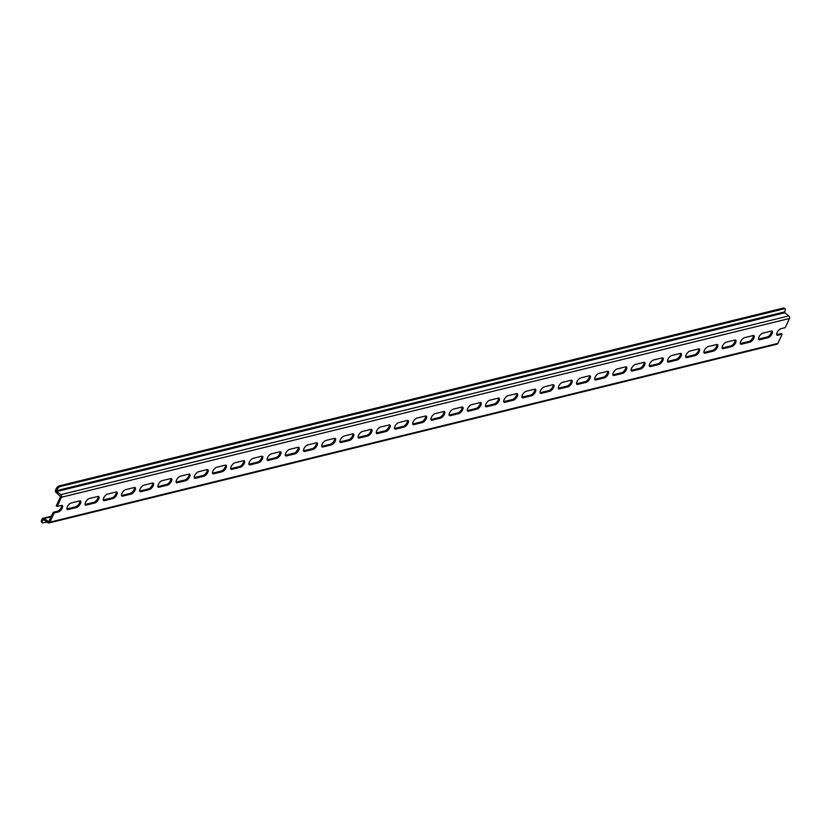 <?xml version="1.0" encoding="UTF-8"?>
<svg xmlns="http://www.w3.org/2000/svg" width="831" height="831" viewBox="0 0 831 831"><rect width="100%" height="100%" fill="white"/><g stroke="black" fill="none" stroke-linecap="round" stroke-linejoin="round"><path stroke-width="1.25" d="M61.733 505.352A3.968 1.672 -52.7 0 1 61.307 507.409A3.968 1.672 -52.7 0 1 57.495 511.242L53.236 512.291L54.15 512.976L49.881 522.159A1.891 1.517 76.2 0 1 47.803 522.678L43.711 519.562L42.547 520.725A3.199 1.35 127.3 0 0 42.464 522.824A3.199 1.35 127.3 0 0 43.181 522.907L46.9 521.993M56.955 489.688L56.051 488.992A3.199 1.35 -52.7 0 1 59.126 485.906L60.029 486.602A3.199 1.35 127.3 0 0 56.955 489.688L56.705 491.547L60.798 494.663A1.891 1.517 76.2 0 1 61.442 497.26L57.183 506.443L61.442 505.393A3.968 1.672 -52.7 0 1 62.325 505.508A3.968 1.672 -52.7 0 1 62.211 508.105A3.968 1.672 -52.7 0 1 58.409 511.938L54.15 512.976M79.932 500.885A3.968 1.672 -52.7 0 1 79.506 502.942A3.968 1.672 -52.7 0 1 75.694 506.775L67.176 508.863A3.968 1.672 -52.7 0 1 66.885 508.904M80.42 503.638A3.968 1.672 -52.7 0 1 76.608 507.461L68.09 509.559A3.968 1.672 -52.7 0 1 67.197 509.445A3.968 1.672 -52.7 0 1 67.737 506.058A3.968 1.672 -52.7 0 1 71.123 503.015L79.641 500.927A3.968 1.672 -52.7 0 1 80.524 501.041A3.968 1.672 -52.7 0 1 80.42 503.638M98.131 496.408A3.968 1.672 -52.7 0 1 97.705 498.475A3.968 1.672 -52.7 0 1 93.893 502.298L85.375 504.396A3.968 1.672 -52.7 0 1 85.084 504.438M98.619 499.161A3.968 1.672 -52.7 0 1 94.807 502.994L86.289 505.082A3.968 1.672 -52.7 0 1 85.396 504.978A3.968 1.672 -52.7 0 1 85.936 501.581A3.968 1.672 -52.7 0 1 89.322 498.548L97.84 496.46A3.968 1.672 -52.7 0 1 98.733 496.574A3.968 1.672 -52.7 0 1 98.619 499.161M116.33 491.942A3.968 1.672 -52.7 0 1 115.904 493.998A3.968 1.672 -52.7 0 1 112.102 497.831L103.584 499.919A3.968 1.672 -52.7 0 1 103.293 499.971M116.818 494.694A3.968 1.672 -52.7 0 1 113.006 498.527L104.488 500.615A3.968 1.672 -52.7 0 1 103.595 500.511A3.968 1.672 -52.7 0 1 104.135 497.115A3.968 1.672 -52.7 0 1 107.521 494.081L116.039 491.994A3.968 1.672 -52.7 0 1 116.932 492.097A3.968 1.672 -52.7 0 1 116.818 494.694M134.529 487.475A3.968 1.672 -52.7 0 1 134.103 489.532A3.968 1.672 -52.7 0 1 130.301 493.365L121.783 495.453A3.968 1.672 -52.7 0 1 121.492 495.505M135.017 490.228A3.968 1.672 -52.7 0 1 131.205 494.061L122.687 496.149A3.968 1.672 -52.7 0 1 121.804 496.034A3.968 1.672 -52.7 0 1 122.344 492.648A3.968 1.672 -52.7 0 1 125.72 489.615L134.238 487.517A3.968 1.672 -52.7 0 1 135.131 487.631A3.968 1.672 -52.7 0 1 135.017 490.228M152.727 483.008A3.968 1.672 -52.7 0 1 152.312 485.065A3.968 1.672 -52.7 0 1 148.5 488.898L139.982 490.986A3.968 1.672 -52.7 0 1 139.691 491.028M153.216 485.751A3.968 1.672 -52.7 0 1 149.403 489.584L140.886 491.682A3.968 1.672 -52.7 0 1 140.003 491.568A3.968 1.672 -52.7 0 1 140.543 488.181A3.968 1.672 -52.7 0 1 143.919 485.138L152.437 483.05A3.968 1.672 -52.7 0 1 153.33 483.164A3.968 1.672 -52.7 0 1 153.216 485.751M170.926 478.531A3.968 1.672 -52.7 0 1 170.511 480.598A3.968 1.672 -52.7 0 1 166.699 484.421L158.181 486.519A3.968 1.672 -52.7 0 1 157.89 486.561M171.415 481.284A3.968 1.672 -52.7 0 1 167.602 485.117L159.085 487.205A3.968 1.672 -52.7 0 1 158.202 487.101A3.968 1.672 -52.7 0 1 158.742 483.704A3.968 1.672 -52.7 0 1 162.118 480.671L170.635 478.583A3.968 1.672 -52.7 0 1 171.529 478.687A3.968 1.672 -52.7 0 1 171.415 481.284M189.136 474.065A3.968 1.672 -52.7 0 1 188.71 476.121A3.968 1.672 -52.7 0 1 184.898 479.954L176.38 482.042A3.968 1.672 -52.7 0 1 176.089 482.094M189.613 476.817A3.968 1.672 -52.7 0 1 185.812 480.65L177.294 482.738A3.968 1.672 -52.7 0 1 176.401 482.634A3.968 1.672 -52.7 0 1 176.941 479.238A3.968 1.672 -52.7 0 1 180.327 476.205L188.845 474.117A3.968 1.672 -52.7 0 1 189.728 474.221A3.968 1.672 -52.7 0 1 189.613 476.817M207.335 469.598A3.968 1.672 -52.7 0 1 206.909 471.655A3.968 1.672 -52.7 0 1 203.096 475.488L194.579 477.576A3.968 1.672 -52.7 0 1 194.288 477.628M207.812 472.351A3.968 1.672 -52.7 0 1 204.011 476.184L195.493 478.272A3.968 1.672 -52.7 0 1 194.599 478.157A3.968 1.672 -52.7 0 1 195.14 474.771A3.968 1.672 -52.7 0 1 198.526 471.738L207.044 469.64A3.968 1.672 -52.7 0 1 207.927 469.754A3.968 1.672 -52.7 0 1 207.812 472.351M225.533 465.131A3.968 1.672 -52.7 0 1 225.108 467.188A3.968 1.672 -52.7 0 1 221.295 471.021L212.778 473.109A3.968 1.672 -52.7 0 1 212.487 473.151M226.022 467.874A3.968 1.672 -52.7 0 1 222.209 471.707L213.692 473.805A3.968 1.672 -52.7 0 1 212.798 473.691A3.968 1.672 -52.7 0 1 213.338 470.304A3.968 1.672 -52.7 0 1 216.725 467.261L225.243 465.173A3.968 1.672 -52.7 0 1 226.125 465.287A3.968 1.672 -52.7 0 1 226.022 467.874M243.732 460.654A3.968 1.672 -52.7 0 1 243.306 462.722A3.968 1.672 -52.7 0 1 239.494 466.544L230.976 468.642A3.968 1.672 -52.7 0 1 230.686 468.684M244.221 463.407A3.968 1.672 -52.7 0 1 240.408 467.24L231.891 469.328A3.968 1.672 -52.7 0 1 230.997 469.224A3.968 1.672 -52.7 0 1 231.537 465.827A3.968 1.672 -52.7 0 1 234.924 462.794L243.441 460.706A3.968 1.672 -52.7 0 1 244.335 460.81A3.968 1.672 -52.7 0 1 244.221 463.407M261.931 456.188A3.968 1.672 -52.7 0 1 261.505 458.245A3.968 1.672 -52.7 0 1 257.703 462.078L249.186 464.165A3.968 1.672 -52.7 0 1 248.895 464.217M262.419 458.941A3.968 1.672 -52.7 0 1 258.607 462.774L250.089 464.861A3.968 1.672 -52.7 0 1 249.196 464.758A3.968 1.672 -52.7 0 1 249.736 461.361A3.968 1.672 -52.7 0 1 253.123 458.328L261.64 456.24A3.968 1.672 -52.7 0 1 262.534 456.344A3.968 1.672 -52.7 0 1 262.419 458.941M280.13 451.721A3.968 1.672 -52.7 0 1 279.704 453.778A3.968 1.672 -52.7 0 1 275.902 457.611L267.385 459.699A3.968 1.672 -52.7 0 1 267.094 459.751M280.618 454.474A3.968 1.672 -52.7 0 1 276.806 458.307L268.288 460.395A3.968 1.672 -52.7 0 1 267.405 460.281A3.968 1.672 -52.7 0 1 267.946 456.894A3.968 1.672 -52.7 0 1 271.322 453.861L279.839 451.763A3.968 1.672 -52.7 0 1 280.733 451.877A3.968 1.672 -52.7 0 1 280.618 454.474M298.329 447.255A3.968 1.672 -52.7 0 1 297.914 449.311A3.968 1.672 -52.7 0 1 294.101 453.144L285.584 455.232A3.968 1.672 -52.7 0 1 285.293 455.274M298.817 449.997A3.968 1.672 -52.7 0 1 295.005 453.83L286.487 455.928A3.968 1.672 -52.7 0 1 285.604 455.814A3.968 1.672 -52.7 0 1 286.144 452.428A3.968 1.672 -52.7 0 1 289.52 449.384L298.038 447.296A3.968 1.672 -52.7 0 1 298.931 447.41A3.968 1.672 -52.7 0 1 298.817 449.997M316.528 442.778A3.968 1.672 -52.7 0 1 316.112 444.845A3.968 1.672 -52.7 0 1 312.3 448.667L303.782 450.766A3.968 1.672 -52.7 0 1 303.492 450.807M317.016 445.53A3.968 1.672 -52.7 0 1 313.204 449.363L304.686 451.451A3.968 1.672 -52.7 0 1 303.803 451.347A3.968 1.672 -52.7 0 1 304.343 447.951A3.968 1.672 -52.7 0 1 307.719 444.917L316.237 442.83A3.968 1.672 -52.7 0 1 317.13 442.933A3.968 1.672 -52.7 0 1 317.016 445.53M334.737 438.311A3.968 1.672 -52.7 0 1 334.311 440.368A3.968 1.672 -52.7 0 1 330.499 444.201L321.981 446.289A3.968 1.672 -52.7 0 1 321.69 446.34M335.215 441.064A3.968 1.672 -52.7 0 1 331.413 444.897L322.895 446.985A3.968 1.672 -52.7 0 1 322.002 446.87A3.968 1.672 -52.7 0 1 322.542 443.484A3.968 1.672 -52.7 0 1 325.929 440.451L334.446 438.363A3.968 1.672 -52.7 0 1 335.329 438.467A3.968 1.672 -52.7 0 1 335.215 441.064M352.936 433.844A3.968 1.672 -52.7 0 1 352.51 435.901A3.968 1.672 -52.7 0 1 348.698 439.734L340.18 441.822A3.968 1.672 -52.7 0 1 339.889 441.874M353.414 436.597A3.968 1.672 -52.7 0 1 349.612 440.43L341.094 442.518A3.968 1.672 -52.7 0 1 340.201 442.404A3.968 1.672 -52.7 0 1 340.741 439.017A3.968 1.672 -52.7 0 1 344.127 435.984L352.645 433.886A3.968 1.672 -52.7 0 1 353.528 434A3.968 1.672 -52.7 0 1 353.414 436.597M371.135 429.378A3.968 1.672 -52.7 0 1 370.709 431.434A3.968 1.672 -52.7 0 1 366.897 435.267L358.379 437.355A3.968 1.672 -52.7 0 1 358.088 437.397M371.623 432.12A3.968 1.672 -52.7 0 1 367.811 435.953L359.293 438.051A3.968 1.672 -52.7 0 1 358.4 437.937A3.968 1.672 -52.7 0 1 358.94 434.551A3.968 1.672 -52.7 0 1 362.326 431.507L370.844 429.419A3.968 1.672 -52.7 0 1 371.727 429.534A3.968 1.672 -52.7 0 1 371.623 432.12M389.334 424.901A3.968 1.672 -52.7 0 1 388.908 426.957A3.968 1.672 -52.7 0 1 385.096 430.79L376.578 432.889A3.968 1.672 -52.7 0 1 376.287 432.93M389.822 427.653A3.968 1.672 -52.7 0 1 386.01 431.486L377.492 433.574A3.968 1.672 -52.7 0 1 376.599 433.47A3.968 1.672 -52.7 0 1 377.139 430.074A3.968 1.672 -52.7 0 1 380.525 427.041L389.043 424.953A3.968 1.672 -52.7 0 1 389.936 425.057A3.968 1.672 -52.7 0 1 389.822 427.653M407.533 420.434A3.968 1.672 -52.7 0 1 407.107 422.491A3.968 1.672 -52.7 0 1 403.295 426.324L394.787 428.412A3.968 1.672 -52.7 0 1 394.496 428.464M408.021 423.187A3.968 1.672 -52.7 0 1 404.209 427.02L395.691 429.108A3.968 1.672 -52.7 0 1 394.798 428.993A3.968 1.672 -52.7 0 1 395.338 425.607A3.968 1.672 -52.7 0 1 398.724 422.574L407.242 420.486A3.968 1.672 -52.7 0 1 408.135 420.59A3.968 1.672 -52.7 0 1 408.021 423.187M425.732 415.967A3.968 1.672 -52.7 0 1 425.306 418.024A3.968 1.672 -52.7 0 1 421.504 421.857L412.986 423.945A3.968 1.672 -52.7 0 1 412.695 423.997M426.22 418.72A3.968 1.672 -52.7 0 1 422.408 422.543L413.89 424.641A3.968 1.672 -52.7 0 1 413.007 424.527A3.968 1.672 -52.7 0 1 413.547 421.14A3.968 1.672 -52.7 0 1 416.923 418.107L425.441 416.009A3.968 1.672 -52.7 0 1 426.334 416.123A3.968 1.672 -52.7 0 1 426.22 418.72M443.931 411.501A3.968 1.672 -52.7 0 1 443.515 413.558A3.968 1.672 -52.7 0 1 439.703 417.391L431.185 419.478A3.968 1.672 -52.7 0 1 430.894 419.52M444.419 414.243A3.968 1.672 -52.7 0 1 440.607 418.076L432.089 420.174A3.968 1.672 -52.7 0 1 431.206 420.06A3.968 1.672 -52.7 0 1 431.746 416.674A3.968 1.672 -52.7 0 1 435.122 413.63L443.64 411.542A3.968 1.672 -52.7 0 1 444.533 411.657A3.968 1.672 -52.7 0 1 444.419 414.243M462.129 407.024A3.968 1.672 -52.7 0 1 461.714 409.081A3.968 1.672 -52.7 0 1 457.902 412.914L449.384 415.012A3.968 1.672 -52.7 0 1 449.093 415.053M462.618 409.776A3.968 1.672 -52.7 0 1 458.805 413.609L450.288 415.697A3.968 1.672 -52.7 0 1 449.405 415.593A3.968 1.672 -52.7 0 1 449.945 412.197A3.968 1.672 -52.7 0 1 453.321 409.164L461.839 407.076A3.968 1.672 -52.7 0 1 462.732 407.18A3.968 1.672 -52.7 0 1 462.618 409.776M480.339 402.557A3.968 1.672 -52.7 0 1 479.913 404.614A3.968 1.672 -52.7 0 1 476.101 408.447L467.583 410.535A3.968 1.672 -52.7 0 1 467.292 410.587M480.817 405.31A3.968 1.672 -52.7 0 1 477.015 409.143L468.497 411.231A3.968 1.672 -52.7 0 1 467.604 411.116A3.968 1.672 -52.7 0 1 468.144 407.73A3.968 1.672 -52.7 0 1 471.53 404.697L480.048 402.609A3.968 1.672 -52.7 0 1 480.931 402.713A3.968 1.672 -52.7 0 1 480.817 405.31M498.538 398.091A3.968 1.672 -52.7 0 1 498.112 400.147A3.968 1.672 -52.7 0 1 494.3 403.98L485.782 406.068A3.968 1.672 -52.7 0 1 485.491 406.12M499.016 400.843A3.968 1.672 -52.7 0 1 495.214 404.666L486.696 406.764A3.968 1.672 -52.7 0 1 485.803 406.65A3.968 1.672 -52.7 0 1 486.343 403.264A3.968 1.672 -52.7 0 1 489.729 400.23L498.247 398.132A3.968 1.672 -52.7 0 1 499.13 398.246A3.968 1.672 -52.7 0 1 499.016 400.843M516.737 393.624A3.968 1.672 -52.7 0 1 516.311 395.681A3.968 1.672 -52.7 0 1 512.498 399.514L503.981 401.602A3.968 1.672 -52.7 0 1 503.69 401.643M517.225 396.366A3.968 1.672 -52.7 0 1 513.413 400.199L504.895 402.297A3.968 1.672 -52.7 0 1 504.002 402.183A3.968 1.672 -52.7 0 1 504.542 398.797A3.968 1.672 -52.7 0 1 507.928 395.753L516.446 393.665A3.968 1.672 -52.7 0 1 517.329 393.78A3.968 1.672 -52.7 0 1 517.225 396.366M534.935 389.147A3.968 1.672 -52.7 0 1 534.51 391.204A3.968 1.672 -52.7 0 1 530.697 395.037L522.18 397.135A3.968 1.672 -52.7 0 1 521.889 397.176M535.424 391.9A3.968 1.672 -52.7 0 1 531.611 395.733L523.094 397.82A3.968 1.672 -52.7 0 1 522.2 397.717A3.968 1.672 -52.7 0 1 522.741 394.32A3.968 1.672 -52.7 0 1 526.127 391.287L534.645 389.199A3.968 1.672 -52.7 0 1 535.538 389.303A3.968 1.672 -52.7 0 1 535.424 391.9M553.134 384.68A3.968 1.672 -52.7 0 1 552.708 386.737A3.968 1.672 -52.7 0 1 548.896 390.57L540.379 392.658A3.968 1.672 -52.7 0 1 540.098 392.71M553.623 387.433A3.968 1.672 -52.7 0 1 549.81 391.266L541.293 393.354A3.968 1.672 -52.7 0 1 540.399 393.24A3.968 1.672 -52.7 0 1 540.939 389.853A3.968 1.672 -52.7 0 1 544.326 386.82L552.844 384.722A3.968 1.672 -52.7 0 1 553.737 384.836A3.968 1.672 -52.7 0 1 553.623 387.433M571.333 380.214A3.968 1.672 -52.7 0 1 570.907 382.27A3.968 1.672 -52.7 0 1 567.106 386.103L558.588 388.191A3.968 1.672 -52.7 0 1 558.297 388.243M571.821 382.966A3.968 1.672 -52.7 0 1 568.009 386.789L559.492 388.887A3.968 1.672 -52.7 0 1 558.609 388.773A3.968 1.672 -52.7 0 1 559.149 385.387A3.968 1.672 -52.7 0 1 562.525 382.353L571.042 380.255A3.968 1.672 -52.7 0 1 571.936 380.369A3.968 1.672 -52.7 0 1 571.821 382.966M589.532 375.747A3.968 1.672 -52.7 0 1 589.117 377.804A3.968 1.672 -52.7 0 1 585.304 381.637L576.787 383.725A3.968 1.672 -52.7 0 1 576.496 383.766M590.02 378.489A3.968 1.672 -52.7 0 1 586.208 382.322L577.69 384.421A3.968 1.672 -52.7 0 1 576.807 384.306A3.968 1.672 -52.7 0 1 577.348 380.92A3.968 1.672 -52.7 0 1 580.724 377.876L589.241 375.789A3.968 1.672 -52.7 0 1 590.135 375.903A3.968 1.672 -52.7 0 1 590.02 378.489M607.731 371.27A3.968 1.672 -52.7 0 1 607.316 373.327A3.968 1.672 -52.7 0 1 603.503 377.16L594.986 379.258A3.968 1.672 -52.7 0 1 594.695 379.3M608.219 374.023A3.968 1.672 -52.7 0 1 604.407 377.856L595.889 379.944A3.968 1.672 -52.7 0 1 595.006 379.84A3.968 1.672 -52.7 0 1 595.547 376.443A3.968 1.672 -52.7 0 1 598.922 373.41L607.44 371.322A3.968 1.672 -52.7 0 1 608.334 371.426A3.968 1.672 -52.7 0 1 608.219 374.023M625.93 366.803A3.968 1.672 -52.7 0 1 625.514 368.86A3.968 1.672 -52.7 0 1 621.702 372.693L613.185 374.781A3.968 1.672 -52.7 0 1 612.894 374.833M626.418 369.556A3.968 1.672 -52.7 0 1 622.616 373.389L614.099 375.477A3.968 1.672 -52.7 0 1 613.205 375.363A3.968 1.672 -52.7 0 1 613.745 371.976A3.968 1.672 -52.7 0 1 617.132 368.943L625.65 366.845A3.968 1.672 -52.7 0 1 626.532 366.959A3.968 1.672 -52.7 0 1 626.418 369.556M644.139 362.337A3.968 1.672 -52.7 0 1 643.713 364.394A3.968 1.672 -52.7 0 1 639.901 368.226L631.383 370.314A3.968 1.672 -52.7 0 1 631.093 370.366M644.617 365.089A3.968 1.672 -52.7 0 1 640.815 368.912L632.298 371.01A3.968 1.672 -52.7 0 1 631.404 370.896A3.968 1.672 -52.7 0 1 631.944 367.51A3.968 1.672 -52.7 0 1 635.331 364.477L643.848 362.378A3.968 1.672 -52.7 0 1 644.731 362.493A3.968 1.672 -52.7 0 1 644.617 365.089M662.338 357.87A3.968 1.672 -52.7 0 1 661.912 359.927A3.968 1.672 -52.7 0 1 658.1 363.749L649.582 365.848A3.968 1.672 -52.7 0 1 649.291 365.889M662.826 360.612A3.968 1.672 -52.7 0 1 659.014 364.445L650.496 366.544A3.968 1.672 -52.7 0 1 649.603 366.429A3.968 1.672 -52.7 0 1 650.143 363.043A3.968 1.672 -52.7 0 1 653.53 360L662.047 357.912A3.968 1.672 -52.7 0 1 662.93 358.026A3.968 1.672 -52.7 0 1 662.826 360.612M680.537 353.393A3.968 1.672 -52.7 0 1 680.111 355.45A3.968 1.672 -52.7 0 1 676.299 359.283L667.781 361.381A3.968 1.672 -52.7 0 1 667.49 361.423M681.025 356.146A3.968 1.672 -52.7 0 1 677.213 359.979L668.695 362.067A3.968 1.672 -52.7 0 1 667.802 361.963A3.968 1.672 -52.7 0 1 668.342 358.566A3.968 1.672 -52.7 0 1 671.728 355.533L680.246 353.445A3.968 1.672 -52.7 0 1 681.14 353.549A3.968 1.672 -52.7 0 1 681.025 356.146M698.736 348.927A3.968 1.672 -52.7 0 1 698.31 350.983A3.968 1.672 -52.7 0 1 694.498 354.816L685.98 356.904A3.968 1.672 -52.7 0 1 685.7 356.956M699.224 351.679A3.968 1.672 -52.7 0 1 695.412 355.512L686.894 357.6A3.968 1.672 -52.7 0 1 686.001 357.486A3.968 1.672 -52.7 0 1 686.541 354.099A3.968 1.672 -52.7 0 1 689.927 351.066L698.445 348.968A3.968 1.672 -52.7 0 1 699.338 349.082A3.968 1.672 -52.7 0 1 699.224 351.679M716.935 344.46A3.968 1.672 -52.7 0 1 716.509 346.517A3.968 1.672 -52.7 0 1 712.707 350.35L704.189 352.437A3.968 1.672 -52.7 0 1 703.899 352.479M717.423 347.213A3.968 1.672 -52.7 0 1 713.611 351.035L705.093 353.133A3.968 1.672 -52.7 0 1 704.21 353.019A3.968 1.672 -52.7 0 1 704.75 349.633A3.968 1.672 -52.7 0 1 708.126 346.6L716.644 344.501A3.968 1.672 -52.7 0 1 717.537 344.616A3.968 1.672 -52.7 0 1 717.423 347.213M735.134 339.993A3.968 1.672 -52.7 0 1 734.718 342.05A3.968 1.672 -52.7 0 1 730.906 345.873L722.388 347.971A3.968 1.672 -52.7 0 1 722.097 348.012M735.622 342.736A3.968 1.672 -52.7 0 1 731.81 346.569L723.292 348.667A3.968 1.672 -52.7 0 1 722.409 348.553A3.968 1.672 -52.7 0 1 722.949 345.166A3.968 1.672 -52.7 0 1 726.325 342.123L734.843 340.035A3.968 1.672 -52.7 0 1 735.736 340.149A3.968 1.672 -52.7 0 1 735.622 342.736M753.333 335.516A3.968 1.672 -52.7 0 1 752.917 337.573A3.968 1.672 -52.7 0 1 749.105 341.406L740.587 343.504A3.968 1.672 -52.7 0 1 740.296 343.546M753.821 338.269A3.968 1.672 -52.7 0 1 750.009 342.102L741.491 344.19A3.968 1.672 -52.7 0 1 740.608 344.086A3.968 1.672 -52.7 0 1 741.148 340.689A3.968 1.672 -52.7 0 1 744.524 337.656L753.042 335.568A3.968 1.672 -52.7 0 1 753.935 335.672A3.968 1.672 -52.7 0 1 753.821 338.269M771.532 331.05A3.968 1.672 -52.7 0 1 771.116 333.106A3.968 1.672 -52.7 0 1 767.304 336.939L758.786 339.027A3.968 1.672 -52.7 0 1 758.495 339.079M772.02 333.802A3.968 1.672 -52.7 0 1 768.208 337.635L759.7 339.723A3.968 1.672 -52.7 0 1 758.807 339.609A3.968 1.672 -52.7 0 1 759.347 336.223A3.968 1.672 -52.7 0 1 762.733 333.189L771.251 331.091A3.968 1.672 -52.7 0 1 772.134 331.205A3.968 1.672 -52.7 0 1 772.02 333.802M53.236 512.291L48.676 521.733L44.188 518.523A1.891 1.517 -103.8 0 0 42.101 519.043L41.643 520.04L42.547 520.725M49.881 522.159L777.889 343.39L782.158 334.207L781.244 333.511L776.985 334.561A3.968 1.672 -52.7 0 1 776.694 334.602M56.051 488.992L55.584 489.989A1.891 1.517 -103.8 0 0 56.228 492.586L60.538 496.564L56.269 505.747L57.183 506.443M59.126 485.906L783.436 308.041A3.199 1.35 -52.7 0 1 784.152 308.135L785.056 308.82A3.199 1.35 127.3 0 1 784.963 310.919L784.713 312.778L788.806 315.894A1.891 1.517 76.2 0 1 789.45 318.491L785.191 327.674L780.932 328.723A3.968 1.672 -52.7 0 0 777.546 331.756A3.968 1.672 -52.7 0 0 777.006 335.142A3.968 1.672 -52.7 0 0 777.899 335.257L776.985 334.561M777.889 343.39A1.891 1.517 76.2 0 1 776.975 344.19L48.967 522.959M782.158 334.207L777.899 335.257M60.029 486.602L784.339 308.737L783.436 308.041M785.056 308.82A3.199 1.35 127.3 0 0 784.339 308.737M42.464 522.824L41.55 522.128A3.199 1.35 -52.7 0 1 41.643 520.04M58.409 511.938L57.495 511.242M76.608 507.461L75.694 506.775M94.807 502.994L93.893 502.298M113.006 498.527L112.102 497.831M131.205 494.061L130.301 493.365M149.403 489.584L148.5 488.898M167.602 485.117L166.699 484.421M185.812 480.65L184.898 479.954M204.011 476.184L203.096 475.488M222.209 471.707L221.295 471.021M240.408 467.24L239.494 466.544M258.607 462.774L257.703 462.078M276.806 458.307L275.902 457.611M295.005 453.83L294.101 453.144M313.204 449.363L312.3 448.667M331.413 444.897L330.499 444.201M349.612 440.43L348.698 439.734M367.811 435.953L366.897 435.267M386.01 431.486L385.096 430.79M404.209 427.02L403.295 426.324M422.408 422.543L421.504 421.857M440.607 418.076L439.703 417.391M458.805 413.609L457.902 412.914M477.015 409.143L476.101 408.447M495.214 404.666L494.3 403.98M513.413 400.199L512.498 399.514M531.611 395.733L530.697 395.037M549.81 391.266L548.896 390.57M568.009 386.789L567.106 386.103M586.208 382.322L585.304 381.637M604.407 377.856L603.503 377.16M622.616 373.389L621.702 372.693M640.815 368.912L639.901 368.226M659.014 364.445L658.1 363.749M677.213 359.979L676.299 359.283M695.412 355.512L694.498 354.816M713.611 351.035L712.707 350.35M731.81 346.569L730.906 345.873M750.009 342.102L749.105 341.406M768.208 337.635L767.304 336.939M43.015 519.728L43.711 519.562M61.442 497.26L789.45 318.491M60.798 494.663L788.806 315.894M56.705 491.547L784.713 312.778M56.498 490.685L784.506 311.916M48.281 521.639L48.977 521.473M44.188 518.523L51.138 516.82M759.7 339.723L758.786 339.027M741.491 344.19L740.587 343.504M723.292 348.667L722.388 347.971M705.093 353.133L704.189 352.437M686.894 357.6L685.98 356.904M668.695 362.067L667.781 361.381M650.496 366.544L649.582 365.848M632.298 371.01L631.383 370.314M614.099 375.477L613.185 374.781M595.889 379.944L594.986 379.258M577.69 384.421L576.787 383.725M559.492 388.887L558.588 388.191M541.293 393.354L540.379 392.658M523.094 397.82L522.18 397.135M504.895 402.297L503.981 401.602M486.696 406.764L485.782 406.068M468.497 411.231L467.583 410.535M450.288 415.697L449.384 415.012M432.089 420.174L431.185 419.478M413.89 424.641L412.986 423.945M395.691 429.108L394.787 428.412M377.492 433.574L376.578 432.889M359.293 438.051L358.379 437.355M341.094 442.518L340.18 441.822M322.895 446.985L321.981 446.289M304.686 451.451L303.782 450.766M286.487 455.928L285.584 455.232M268.288 460.395L267.385 459.699M250.089 464.861L249.186 464.165M231.891 469.328L230.976 468.642M213.692 473.805L212.778 473.109M195.493 478.272L194.579 477.576M177.294 482.738L176.38 482.042M159.085 487.205L158.181 486.519M140.886 491.682L139.982 490.986M122.687 496.149L121.783 495.453M104.488 500.615L103.584 499.919M86.289 505.082L85.375 504.396M68.09 509.559L67.176 508.863M43.015 518.243L51.429 516.176"/></g></svg>
